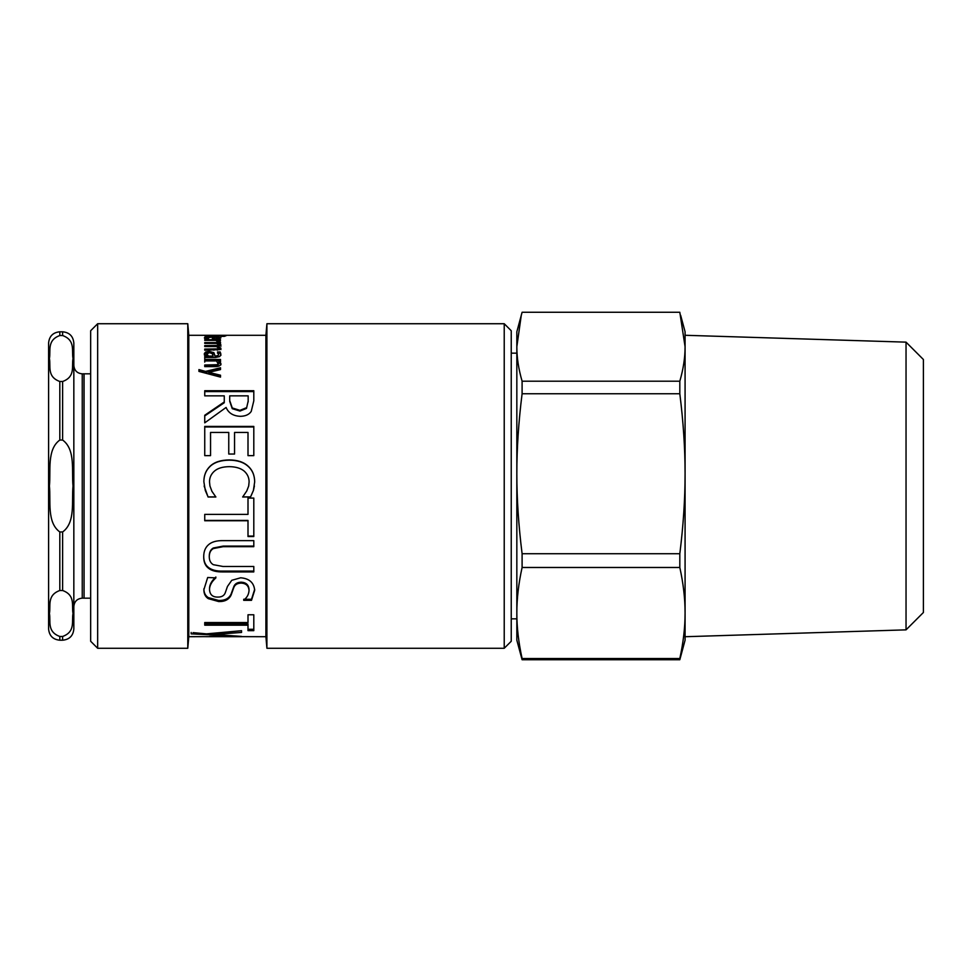 <?xml version="1.0" encoding="UTF-8"?>
<svg xmlns="http://www.w3.org/2000/svg" width="972" height="972" viewBox="0 0 972 972"><rect width="100%" height="100%" fill="white"/><g stroke="black" fill="none" stroke-linecap="round" stroke-linejoin="round"><path stroke-width="1.46" d="M84.005 373.843L84.066 598.181L84.066 373.819L82.243 373.843C77.14 373.345 74.334 370.539 73.836 365.436M679.817 393.745C683.352 422.03 685.102 448.7 685.078 473.741C685.102 498.77 683.352 525.439 679.817 553.724L522.098 553.724C518.562 525.439 516.812 498.77 516.837 473.741C516.812 448.7 518.562 422.03 522.098 393.745L679.817 393.745L679.817 381.206L522.098 381.206C518.562 369.02 516.812 357.526 516.837 346.737L516.837 331.792L522.098 312.267L679.817 312.267L685.078 346.737C685.102 357.526 683.352 369.02 679.817 381.206M679.817 567.478C683.352 583.577 685.102 598.752 685.078 612.992C685.102 627.244 683.352 642.419 679.817 658.518L522.098 658.518C518.562 642.419 516.812 627.244 516.837 612.992C516.812 598.752 518.562 583.577 522.098 567.478L679.817 567.478L679.817 553.724M521.284 315.232L516.837 346.737L516.837 640.208L522.098 659.733L679.817 659.733L685.078 640.208L685.078 331.792L680.631 315.232M522.098 659.733L522.098 658.518M522.098 393.745L522.098 381.206M522.098 567.478L522.098 553.724M679.817 659.733L679.817 658.518M906.038 629.856L923.4 612.494L923.4 359.506L906.038 342.144L906.038 629.856L685.078 636.721M62.621 636.466L59.814 636.466C46.656 631.703 50.921 620.865 49.414 613.478C50.921 606.103 46.656 595.253 59.814 590.502L62.621 590.502C75.78 595.253 71.515 606.103 73.022 613.478C71.515 620.865 75.78 631.703 62.621 636.466L62.621 640.208L59.814 640.208C52.998 639.552 49.268 635.809 48.6 628.993L48.6 343.007C49.268 336.19 52.998 332.448 59.814 331.792L59.814 335.534L62.621 335.534C75.78 340.297 71.515 351.135 73.022 358.522C71.515 365.897 75.78 376.747 62.621 381.498L59.814 381.498C46.656 376.747 50.921 365.897 49.414 358.522C50.921 351.135 46.656 340.297 59.814 335.534M62.621 440.037C75.78 449.55 71.515 471.238 73.022 486C71.515 500.762 75.78 522.45 62.621 531.963L59.814 531.963C46.656 522.45 50.921 500.762 49.414 486C50.921 471.238 46.656 449.55 59.814 440.037L62.621 440.037L62.621 381.498M62.621 640.208C69.425 639.552 73.167 635.809 73.836 628.993L73.836 343.007C73.167 336.19 69.425 332.448 62.621 331.792L59.814 331.792M198.932 370.672L205.505 372.47L205.505 371.413L220.523 367.768L220.523 369.567L208.822 372.349L208.822 373.406L220.523 376.249M205.505 372.47L220.523 368.874M208.822 372.349L220.523 375.216L220.523 377.112L198.932 371.413L198.932 369.591L205.505 371.413M204.74 366.128L217.266 365.824L218.445 364.391L216.525 360.928L204.74 360.928L204.74 359.458L220.523 359.458L220.523 360.928L218.761 360.928L218.761 362.082L220.96 364.792M204.74 362.082L204.74 360.636L220.523 360.636L220.523 362.082M218.761 360.928L220.96 363.662C220.911 365.545 218.919 366.529 214.982 366.614L204.74 366.614L204.74 365.01L217.266 364.707L218.445 363.249M214.387 339.094L218.785 337.794L214.387 337.053L214.387 338.548M218.785 338.791L218.785 337.794M212.358 338.049L214.387 338.074M218.785 338.341L219.915 338.548M205.056 338.669L206.696 338.317M204.825 338.523L204.375 337.94C204.485 337.053 207.206 336.628 212.54 336.664C217.922 336.652 220.717 337.041 220.96 337.819L219.21 338.718L212.358 339.094L212.358 337.053L206.696 337.928L208.603 339.034L204.825 338.523M206.696 339.034L206.696 337.928M204.946 336.045L207.072 335.34L226.136 335.705L224.338 336.373L220.96 336.373L223.718 335.68L215.359 335.352L206.744 335.692L215.322 335.656L215.322 336.385L204.946 336.045M206.744 336.385L206.744 335.692M223.718 336.373L223.718 335.68M229.708 396.698L229.708 401.315L232.259 408.69L239.963 411.059L246.487 408.422L248.164 401.144L248.164 395.859L229.708 395.859L229.708 400.513L232.259 407.961L239.963 410.354L246.487 407.693M232.259 408.69L232.259 407.961M246.487 408.422L248.164 401.144M248.164 401.934L248.164 396.698M229.708 401.315L229.708 400.513M204.74 391.607L253.801 391.607M204.74 415.919L224.265 402.748L224.265 395.859L204.74 395.859L204.74 390.72L253.801 390.72L253.801 400.841L251.226 411.423C249.099 414.558 245.527 416.186 240.485 416.32C233.28 416.04 228.481 413.088 226.087 407.45L204.74 422.844L204.74 415.263L224.265 401.958M204.74 426.963L253.801 426.963M204.74 455.637L204.74 426.404L253.801 426.404L253.801 455.637L248.006 455.637L248.006 432.443L234.556 432.443L234.556 454.046L228.76 454.046L228.76 432.443L210.547 432.443L210.547 455.637L204.74 455.637M215.869 496.911L208.081 496.911L205.299 490.459L203.865 481.748C203.865 475.272 206.015 470.023 210.304 466.025C214.593 462.052 220.911 460.023 229.234 459.926C237.314 459.975 243.547 461.992 247.921 465.989C252.38 469.913 254.628 475.199 254.676 481.869L253.413 490.459L250.545 496.911L242.672 496.911M250.545 496.911L242.672 497.008L246.767 490.969L248.686 486L249.111 481.833C249.075 477.519 247.386 473.911 244.069 470.995C240.606 468.176 235.661 466.73 229.234 466.657C222.588 466.754 217.643 468.261 214.399 471.153C211.155 474.02 209.527 477.58 209.515 481.833L209.94 486L211.932 491.334L215.869 497.008L208.081 497.008L204.132 486M203.865 481.784C203.865 475.369 206.015 470.181 210.304 466.208C214.593 462.271 220.911 460.254 229.234 460.169C237.314 460.218 243.547 462.222 247.921 466.171C252.38 470.059 254.628 475.308 254.676 481.905M209.515 481.833L209.94 486M248.686 486L249.111 481.833M253.413 490.459L250.545 497.008M254.397 486L253.413 490.495M248.006 520.761L204.74 520.761L204.74 514.382L248.006 514.382L248.006 498.077L253.801 498.077L253.801 536.532L248.006 536.532L248.006 520.433L204.74 520.433M253.801 536.07L248.006 536.07M253.801 571.111L223.183 571.111C216.452 571.281 211.471 569.993 208.239 567.259C205.189 564.878 203.683 561.148 203.707 556.093M253.801 546.094L223.183 546.094L213.281 548.001C210.62 549.581 209.284 552.278 209.272 556.093L209.272 556.749C209.284 560.455 210.62 563.104 213.281 564.683L223.025 566.482L253.801 566.482L253.801 571.913L223.183 571.913C216.452 572.083 211.471 570.783 208.239 568.013C205.189 565.607 203.683 561.852 203.707 556.749C203.707 551.659 205.214 547.734 208.239 544.988C211.422 541.951 216.404 540.493 223.183 540.639L253.801 540.639L253.801 546.665L223.183 546.665L213.281 548.585C210.62 550.176 209.284 552.898 209.272 556.749M208.239 567.259L208.239 568.013M243.705 600.016L243.705 600.016C246.912 597.792 248.686 594.657 249.039 590.612L249.039 589.639C248.771 584.998 246.195 582.507 241.323 582.179C237.265 582.252 234.714 583.844 233.681 586.942L231.105 594.062C228.991 598.485 224.872 600.623 218.736 600.489L208.312 597.61C205.396 595.787 203.913 592.847 203.865 588.789M254.676 589.336L251.505 599.262L243.705 599.262M215.869 577.028C211.738 580.721 209.612 584.524 209.515 588.449L209.515 589.409C209.77 594.572 212.504 597.136 217.704 597.087C221.555 597.16 224.058 595.775 225.212 592.908L227.448 586.481L231.773 580.296L240.643 577.793C249.294 578.486 253.984 582.653 254.676 590.308L251.505 600.332L243.705 600.332M249.039 590.612C248.771 585.922 246.195 583.419 241.323 583.091C237.265 583.164 234.714 584.767 233.681 587.89L231.105 595.071C228.991 599.542 224.872 601.704 218.736 601.571L208.312 598.655C205.396 596.808 203.913 593.843 203.865 589.761L207.68 577.502L215.869 577.89C211.738 581.608 209.612 585.448 209.515 589.409M251.505 599.262L251.505 600.332M248.006 625.178L204.74 625.178L204.74 622.542L248.006 622.542L248.006 614.778L253.801 614.778L253.801 630.646L248.006 630.646L248.006 623.878L204.74 623.878M253.801 629.297L248.006 629.297M193.076 632.638L206.526 633.866L241.554 630.707L223.074 632.517M214.277 633.963L209.016 633.671M214.277 633.258L214.277 634.485L241.554 636.405L191.18 633.866L191.18 632.444M241.554 630.707L241.554 632.432L214.277 634.485M232.527 636.636L209.588 636.405M234.872 636.636L232.527 636.696M237.703 636.636L265.903 636.709L266.911 648.275L504.225 648.275L504.225 323.725L266.911 323.725L266.911 648.275M191.18 636.636L241.554 636.709M206.611 636.636L188.787 636.709L187.778 648.275L187.778 323.725L97.662 323.725L97.662 648.275L187.778 648.275M220.523 340.382L220.523 339.726L220.523 340.382L218.165 340.382L218.894 341.962M217.558 341.087L218.165 341.087M218.165 340.382L220.437 341.962L217.667 341.962L215.93 340.382L204.74 340.382L204.74 339.726L220.523 339.726M204.74 340.382L204.74 339.726M218.238 347.672L220.96 349.543M217.023 346.773L218.445 345.959L218.445 344.635L216.525 343.42L204.74 343.42L204.74 342.581L220.523 342.581L220.523 343.42L218.785 343.42L218.785 344.744L220.96 346.19M217.704 343.918L218.785 343.918M217.327 350.163L218.445 347.988L216.477 346.554L204.74 346.567L204.74 345.582L217.327 345.425L217.327 346.725L218.445 345.959M218.238 347.551L218.238 346.372L220.96 348.268L219.611 349.641L204.74 350.212L204.74 349.082L217.327 348.887L218.445 347.988M218.785 343.42L220.96 344.878L218.238 346.372M217.327 345.425L218.445 344.635M217.327 350.114L217.327 348.887M206.744 354.039L206.744 355.266L208.628 357.307L208.628 356.104L213.002 356.104L212.358 353.772L209.49 352.617L206.744 354.039L208.628 356.104M208.628 357.307L213.002 357.307L213.002 356.104M204.74 358.668L204.74 357.307L206.404 357.307L206.404 356.104L204.29 353.577L205.687 351.998L209.308 351.354L213.925 352.678L215.116 356.104L218.007 355.558L218.542 354.197L217.473 351.937L220.182 351.937L220.899 354.209L219.721 356.578L215.529 357.477L204.74 357.477L204.74 356.104L206.404 356.104M217.473 353.188L220.182 353.188L220.899 355.436M204.29 354.816L205.687 353.237L209.308 352.617L213.925 353.917L215.626 357.307L218.007 356.773L218.542 354.197M220.182 353.188L220.182 351.937M215.116 357.307L215.116 356.104M213.925 353.917L213.925 352.678M205.687 353.237L205.687 351.998M188.787 636.709L188.787 335.291L265.903 335.291L265.903 636.709M97.662 323.725L90.663 330.735L90.663 641.265L97.662 648.275M504.225 323.725L511.236 330.735L511.236 641.265L504.225 648.275M84.005 598.157L82.243 598.157L82.243 373.843M59.814 640.208L59.814 636.466M62.621 335.534L62.621 331.792M62.621 590.502L62.621 531.963M59.814 440.037L59.814 381.498M59.814 590.502L59.814 531.963M217.266 365.824L217.266 364.707M213.731 366.128L213.731 365.01M212.54 338.049L212.54 336.664M239.963 411.059L239.963 410.354M223.183 571.111L223.183 571.913M208.312 597.61L208.312 598.655M218.736 600.489L218.736 601.571M231.105 594.062L231.105 595.071M233.681 586.942L233.681 587.89M241.323 582.179L241.323 583.091M213.876 346.567L213.876 345.582M213.876 350.212L213.876 349.082M218.007 356.773L218.007 355.558M215.626 357.307L215.626 356.104M209.308 352.617L209.308 351.354M90.663 373.819L84.066 373.819M90.663 598.181L84.066 598.181M906.038 342.144L685.078 335.279M516.837 353.164L511.236 353.164M516.837 618.836L511.236 618.836M82.243 598.157C77.14 598.655 74.334 601.461 73.836 606.564M188.787 335.291L187.778 323.725M265.903 335.291L266.911 323.725"/></g></svg>
